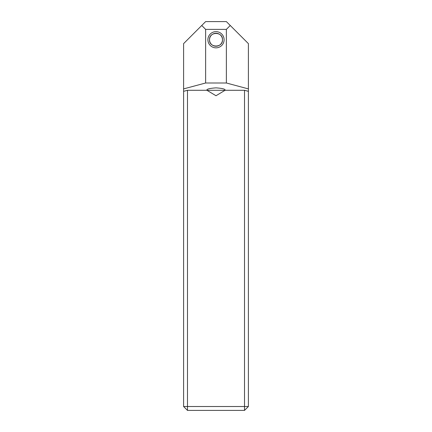 <?xml version="1.0" encoding="UTF-8"?>
<svg xmlns="http://www.w3.org/2000/svg" width="432" height="432" viewBox="0 0 432 432"><rect width="100%" height="100%" fill="white"/><g stroke="black" fill="none" stroke-linecap="round" stroke-linejoin="round"><path stroke-width="0.65" d="M224.1 39.744A8.1 8.1 0 0 0 216 31.644A8.1 8.1 0 0 0 207.9 39.744A8.1 8.1 0 0 0 216 47.844A8.1 8.1 0 0 0 224.1 39.744M222.48 39.744A6.48 6.48 0 0 0 216 33.264A6.48 6.48 0 0 0 209.52 39.744C209.034 48.071 222.939 48.114 222.48 39.744C222.966 31.417 209.061 31.374 209.52 39.744A6.48 6.48 0 0 0 216 46.224A6.48 6.48 0 0 0 222.48 39.744M187.488 90.288L187.488 406.512L183.6 406.512L183.6 91.33L187.488 90.288L206.928 90.288L216 95.737L225.072 90.288L206.928 90.288C206.415 89.138 209.439 88.328 216 87.858C222.561 88.328 225.585 89.138 225.072 90.288L244.512 90.288L248.4 91.33L248.4 88.9L226.368 82.998L226.368 29.376L205.632 29.376L201.744 25.488L183.6 43.632L183.6 88.9L205.632 82.998L226.368 82.998M183.6 91.33L183.6 88.9M205.632 82.998L205.632 29.376M201.744 25.488L205.632 21.6L226.368 21.6L230.256 25.488L226.368 29.376M248.4 91.33L248.4 406.512L244.512 410.4L187.488 410.4L183.6 406.512M230.256 25.488L248.4 43.632L248.4 88.9M187.488 410.4L187.488 406.512L244.512 406.512L244.512 90.288M248.4 406.512L244.512 406.512L244.512 410.4"/></g></svg>
